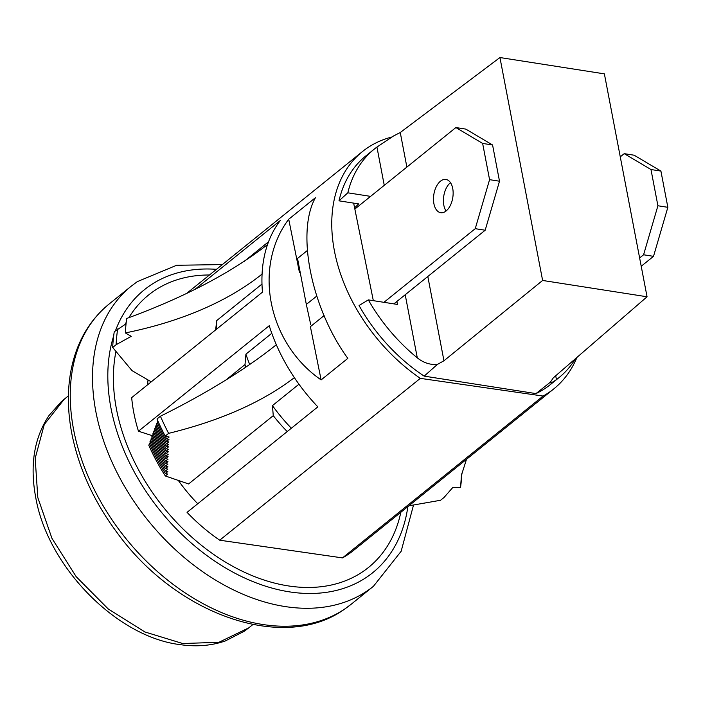 <?xml version="1.0" encoding="UTF-8"?>
<svg xmlns="http://www.w3.org/2000/svg" width="703" height="703" viewBox="0 0 703 703"><rect width="100%" height="100%" fill="white"/><g stroke="black" fill="none" stroke-linecap="round" stroke-linejoin="round"><path stroke-width="1.05" d="M324.127 315.568L310.383 326.658L321.122 379.91L347.827 358.372C311.297 308.362 295.945 232.245 315.427 197.701L288.722 219.239L299.46 272.492L300.111 271.964M321.122 379.91C267.984 343.301 252.641 267.175 288.722 219.239M151.259 381.834L132.05 370.666L112.682 347.475L116.109 344.716L131.233 336.342L125.354 332.923A203.229 141.338 51.1 0 1 126.716 318.459C184.494 297.29 231.428 272.65 267.535 244.556A152.419 106.004 51.1 0 1 280.277 220.549L195.135 289.232M125.354 332.923A307.29 173.993 -177.2 0 0 262.078 274.065A152.419 106.004 51.1 0 0 262.465 292.132L131.681 397.626A152.419 106.004 51.1 0 0 138.456 431.203L269.24 325.709A152.419 106.004 51.1 0 0 276.323 344.734A252.816 66.926 -23.5 0 1 160.416 416.22L156.997 418.979A198.949 138.359 -128.9 0 0 165.196 436.124L168.623 433.364C220.593 420.605 262.509 402.028 294.372 377.625A152.419 106.004 51.1 0 0 317.844 406.861L187.06 512.364A152.419 106.004 51.1 0 0 219.705 540.203L342.484 557.901A152.419 106.004 51.1 0 0 353.205 550.704L553.823 388.864A152.419 106.004 -128.9 0 1 543.103 396.061L342.484 557.901M543.103 396.061L420.324 378.363L219.705 540.203M420.324 378.363A152.419 106.004 -128.9 0 1 362.423 151.593A152.419 106.004 -128.9 0 1 392.037 136.971M576.917 357.432A152.419 106.004 -128.9 0 1 553.823 388.864M287.211 431.572A132.832 92.383 -128.9 0 1 273.265 415.658L272.439 405.613L298.96 384.216M169.115 437.029L165.196 436.124A194.661 135.38 -128.9 0 0 166.716 438.962L169.115 437.029M273.265 415.658L188.606 483.954L165.346 475.975L167.736 474.042L165.425 473.506L167.824 471.572L165.451 471.028L167.841 469.094L165.477 468.541L167.876 466.607L165.53 466.063L167.92 464.129L165.583 463.593L167.982 461.66L165.653 461.115L168.052 459.182L165.741 458.646L168.131 456.713L165.829 456.177L168.228 454.243L165.934 453.716L168.325 451.783L166.04 451.256L168.439 449.322L166.163 448.786L168.553 446.853L166.286 446.335L168.685 444.401L166.426 443.874L168.817 441.941L166.567 441.414L168.957 439.48L166.716 438.962M149.73 444.208L148.711 445.034A158.017 109.896 -128.9 0 0 165.346 475.975M150.345 442.591L149.37 443.382A160.381 111.54 -128.9 0 0 165.425 473.506M150.943 440.957L149.967 441.739A162.832 113.245 -128.9 0 0 165.451 471.028M151.54 439.313L150.565 440.096A165.275 114.941 -128.9 0 0 165.477 468.541M152.138 437.67L151.163 438.452A167.727 116.645 -128.9 0 0 165.53 466.063M152.736 436.027L151.76 436.818A170.179 118.35 -128.9 0 0 165.583 463.593M153.333 434.392L152.366 435.175A172.622 120.055 -128.9 0 0 165.653 461.115M153.931 432.749L152.964 433.531A175.073 121.751 -128.9 0 0 165.741 458.646M154.528 431.106L153.562 431.888A177.516 123.456 -128.9 0 0 165.829 456.177M155.126 429.463L154.159 430.245A179.968 125.16 -128.9 0 0 165.934 453.716M155.723 427.819L154.757 428.61A182.42 126.865 -128.9 0 0 166.04 451.256M156.321 426.185L155.354 426.967A184.863 128.57 -128.9 0 0 166.163 448.786M156.918 424.542L155.952 425.324A187.314 130.266 -128.9 0 0 166.286 446.335M157.525 422.898L156.549 423.681A189.766 131.971 -128.9 0 0 166.426 443.874M158.026 421.334L157.147 422.046A192.209 133.675 -128.9 0 0 166.567 441.414M245.901 367.071A132.832 92.383 -128.9 0 1 245.004 364.593L245.918 354.154L271.78 333.284M152.639 435.807L138.456 431.203M245.004 364.593L225.9 379.998M197.754 503.735A132.832 92.383 -128.9 0 1 178.342 480.465M147.604 384.787A132.832 92.383 -128.9 0 1 148.017 379.954M373.328 300.664L353.653 203.114M261.991 284.056L216.779 320.524L215.601 329.927M268.546 241.77L243.756 261.762M126.057 323.784L114.255 331.746A198.949 138.359 51.1 0 0 112.682 347.475M408.838 505.817L440.57 500.264L443.997 497.504L452.662 487.654L460.535 487.39L461.484 475.105L466.484 459.323M117.682 328.978A198.949 138.359 51.1 0 0 116.109 344.716M168.623 433.364A198.949 138.359 -128.9 0 1 160.416 416.22M216.779 320.524A142.63 99.193 51.1 0 0 216.673 329.066M249.688 364.488A142.63 99.193 -128.9 0 1 245.918 354.154M291.35 428.232A142.63 99.193 -128.9 0 1 272.439 405.613M460.535 487.39A203.229 141.338 51.1 0 0 461.897 473.066M300.199 272.404L299.46 272.492M368.328 299.882L359.057 305.533A146.909 102.172 51.1 0 0 424.19 376.131L437.301 364.488C430.034 364.945 423.364 362.73 417.292 357.845A146.909 102.172 -128.9 0 1 368.328 299.882L397.45 304.434L396.879 301.455M354.611 207.851L358.679 203.905L339.004 200.83A146.909 102.172 51.1 0 1 365.885 155.881L374.444 148.974A146.909 102.172 -128.9 0 1 376.94 147.059L393.548 135.969L400.253 132.516L499.938 57.541L604.378 73.859L647.059 296.78L553.296 377.854L550.387 382.16L535.958 393.601A146.909 102.172 51.1 0 0 550.37 384.576L558.929 377.669A146.909 102.172 51.1 0 0 575.467 358.679M370.578 196.374L347.827 192.815A146.909 102.172 -128.9 0 1 374.444 148.974M424.19 376.131L535.958 393.601M427.819 276.499L443.953 360.762L542.619 280.453L647.059 296.78M443.953 360.762L437.301 364.488M555.704 375.771L556.433 379.594A146.909 102.172 51.1 0 0 558.929 377.669M499.938 57.541L542.619 280.453M556.433 379.594C551.873 382.81 549.851 383.662 550.387 382.16L550.194 382.722M347.827 192.815L339.004 200.83M310.796 324.883L306.323 304.408L316.71 296.139M307.316 250.54L297.527 258.44L306.323 304.408M316.447 295.348L316.596 296.121M400.851 512.267A175.073 121.751 -128.9 0 1 368.451 567.497A175.073 121.751 -128.9 0 1 363.266 571.363A175.073 121.751 -128.9 0 1 191.972 537.312A175.073 121.751 -128.9 0 1 115.96 351.403M125.169 324.338A175.073 121.751 -128.9 0 1 126.224 322.299M128.86 317.668A175.073 121.751 -128.9 0 1 148.614 294.979A175.073 121.751 -128.9 0 1 153.799 291.112A175.073 121.751 -128.9 0 1 209.45 274.996M641.215 266.252L653.518 256.331L667.85 207.315L660.917 171.084L634.159 155.214L624.229 153.658L620.274 156.848M660.917 171.084L650.978 169.528L624.229 153.658M667.85 207.315L657.911 205.759L650.978 169.528M653.518 256.331L643.588 254.776L657.911 205.759M639.633 257.966L643.588 254.776M446.062 211.014A16.837 9.605 98.9 0 1 450.403 182.745A16.837 9.605 98.9 0 1 450.491 182.675M440.465 181.198A16.837 9.605 98.9 0 1 445.913 179.432A16.837 9.605 98.9 0 1 453.145 192.886A16.837 9.605 98.9 0 1 446.159 210.935A16.837 9.605 98.9 0 1 440.711 212.701A16.837 9.605 98.9 0 1 433.479 199.248A16.837 9.605 98.9 0 1 440.465 181.198M354.857 209.055L455.887 127.551L482.636 143.43L489.578 179.66L475.246 228.677L485.175 230.233L393.882 303.881M475.246 228.677L383.943 302.325M489.578 179.66L499.508 181.216L485.175 230.233M482.636 143.43L492.575 144.985L499.508 181.216M455.887 127.551L465.817 129.106L492.575 144.985M267.535 244.556A152.419 106.004 51.1 0 0 262.078 274.065M276.323 344.734A152.419 106.004 51.1 0 0 294.372 377.625M417.292 357.845L405.209 294.742M384.26 185.328L376.94 147.059M400.253 132.516L406.879 167.086M115.45 330.779A181.805 126.435 -128.9 0 1 149.765 285.717A181.805 126.435 -128.9 0 1 216.471 269.328M407.872 506.599A181.805 126.435 -128.9 0 1 367.291 576.759A181.805 126.435 -128.9 0 1 183.36 535.835A181.805 126.435 -128.9 0 1 113.675 335.946M413.531 505.009L401.149 551.284L373.434 586.293A192.824 134.097 -128.9 0 1 367.722 590.546A192.824 134.097 -128.9 0 1 144.818 516.389A192.824 134.097 -128.9 0 1 131.303 286.13L109.044 304.083A192.824 134.097 -128.9 0 0 122.559 534.342A192.824 134.097 -128.9 0 0 345.472 608.499A192.824 134.097 -128.9 0 0 351.184 604.237L345.12 608.754C284.829 652.823 177.56 615.564 117.823 533.674C95.23 503.533 80.195 471.608 72.717 437.907C67.585 414.041 67.013 391.518 71.012 370.34C76.486 342.519 89.158 320.436 109.044 304.083M248.774 627.858L244.284 631.241L225.32 640.951C211.462 645.732 196.445 646.962 180.276 644.651C116.724 637.146 47.716 566.732 35.748 497.583C29.675 465.201 34.113 437.828 49.052 415.473L61.117 401.87L64.245 399.216L44.28 424.471L35.176 458.347L37.813 497.566L51.943 538.331L76.188 576.688L108.209 608.939L144.897 631.962L182.718 643.526L218.923 642.287L248.748 627.876L252.895 624.545M362.423 151.593L186.787 293.274M222.368 264.574L176.638 265.277L137.357 281.613L131.303 286.13M373.434 586.293L351.184 604.237M64.263 399.19L68.411 395.851"/></g></svg>
